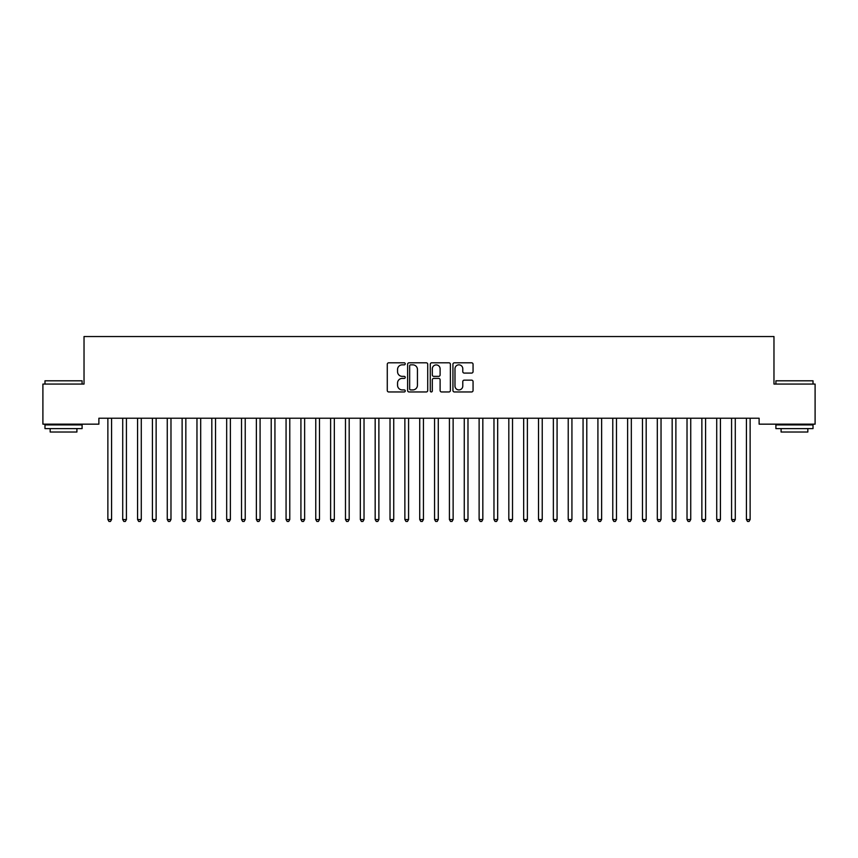 <?xml version="1.0" encoding="UTF-8"?>
<svg xmlns="http://www.w3.org/2000/svg" width="858" height="858" viewBox="0 0 858 858"><rect width="100%" height="100%" fill="white"/><g stroke="black" fill="none" stroke-linecap="round" stroke-linejoin="round"><path stroke-width="1.29" d="M405.244 363.824A1.019 1.019 0 0 0 404.225 362.805L388.738 362.805A1.459 1.459 0 0 0 387.28 364.264L387.28 390.497A1.459 1.459 0 0 0 388.738 391.956L404.225 391.956A1.019 1.019 0 0 0 405.244 390.937A1.019 1.019 0 0 0 404.225 389.918L402.22 389.918A4.665 4.665 0 0 1 397.554 385.253L397.554 383.065A4.665 4.665 0 0 1 402.22 378.399L404.225 378.399A1.019 1.019 0 0 0 405.244 377.381A1.019 1.019 0 0 0 404.225 376.362L402.22 376.362A4.665 4.665 0 0 1 397.554 371.696L397.554 369.508A4.665 4.665 0 0 1 402.22 364.843L404.225 364.843A1.019 1.019 0 0 0 405.244 363.824M471.6 373.08A1.459 1.459 0 0 0 473.058 371.621L473.058 364.264A1.459 1.459 0 0 0 471.6 362.805L454.397 362.805A1.459 1.459 0 0 0 452.938 364.264L452.938 390.497A1.459 1.459 0 0 0 454.397 391.956L471.6 391.956A1.459 1.459 0 0 0 473.058 390.497L473.058 381.606A1.459 1.459 0 0 0 471.6 380.148L464.242 380.148A1.459 1.459 0 0 0 462.784 381.606L462.784 386.014A3.904 3.904 0 0 1 458.88 389.918A3.904 3.904 0 0 1 454.987 386.014L454.987 368.747A3.904 3.904 0 0 1 458.88 364.843A3.904 3.904 0 0 1 462.784 368.747L462.784 371.621A1.459 1.459 0 0 0 464.242 373.08L471.6 373.08M759.115 418.221L98.885 418.221L98.885 424.163L42.9 424.163L42.9 384.062L84.03 384.062L84.03 336.54L773.97 336.54L773.97 384.062L815.1 384.062L815.1 424.163L759.115 424.163L759.115 418.221M427.724 364.264A1.459 1.459 0 0 0 426.265 362.805L409.062 362.805A1.459 1.459 0 0 0 407.614 364.264L407.614 390.497A1.459 1.459 0 0 0 409.062 391.956L426.265 391.956A1.459 1.459 0 0 0 427.724 390.497L427.724 364.264M431.735 362.805L448.938 362.805A1.459 1.459 0 0 1 450.386 364.264L450.386 390.497A1.459 1.459 0 0 1 448.938 391.956L441.57 391.956A1.459 1.459 0 0 1 440.111 390.497L440.111 379.858A1.459 1.459 0 0 0 438.653 378.399L433.773 378.399A1.459 1.459 0 0 0 432.314 379.858L432.314 390.937A1.019 1.019 0 0 1 431.295 391.956A1.019 1.019 0 0 1 430.276 390.937L430.276 364.264A1.459 1.459 0 0 1 431.735 362.805M410.671 364.843A1.019 1.019 0 0 0 409.652 365.862L409.652 388.899A1.019 1.019 0 0 0 410.671 389.918L412.784 389.918A4.665 4.665 0 0 0 417.449 385.253L417.449 369.508A4.665 4.665 0 0 0 412.784 364.843L410.671 364.843M440.111 368.822A3.904 3.904 0 0 0 436.218 364.918A3.904 3.904 0 0 0 432.314 368.822L432.314 374.903A1.459 1.459 0 0 0 433.773 376.362L438.653 376.362A1.459 1.459 0 0 0 440.111 374.903L440.111 368.822M107.679 418.221L107.765 418.436A1.48 1.48 -179.4 0 1 107.872 418.994L107.872 519.53L111.583 519.53L111.583 418.994A1.48 1.48 -179.4 0 1 111.69 418.436L111.776 418.221M111.583 519.53L110.468 521.46L108.987 521.46L107.872 519.53M122.522 418.221L122.608 418.436A1.48 1.48 -179.4 0 1 122.715 418.994L122.715 519.53L126.426 519.53L126.426 418.994A1.48 1.48 -179.4 0 1 126.534 418.436L126.63 418.221M126.426 519.53L125.322 521.46L123.831 521.46L122.715 519.53M137.377 418.221L137.462 418.436A1.48 1.48 -179.4 0 1 137.57 418.994L137.57 519.53L141.28 519.53L141.28 418.994A1.48 1.48 -179.4 0 1 141.388 418.436L141.473 418.221M141.28 519.53L140.165 521.46L138.685 521.46L137.57 519.53M44.981 380.802L82.1 380.802L44.981 380.802L44.981 384.062M82.1 428.614L44.981 428.614L44.981 424.903L82.1 424.903L82.1 428.614M76.909 428.614L76.909 432.024L50.172 432.024L50.172 428.614M775.9 380.802L813.019 380.802L775.9 380.802L775.9 384.062M813.019 428.614L775.9 428.614L775.9 424.903L813.019 424.903L813.019 428.614M807.828 428.614L807.828 432.024L781.091 432.024L781.091 428.614M152.22 418.221L152.316 418.436A1.48 1.48 -179.4 0 1 152.424 418.994L152.424 519.53L156.135 519.53L156.135 418.994A1.48 1.48 -179.4 0 1 156.242 418.436L156.328 418.221M156.135 519.53L155.019 521.46L153.528 521.46L152.424 519.53M167.074 418.221L167.16 418.436A1.48 1.48 -179.4 0 1 167.267 418.994L167.267 519.53L170.978 519.53L170.978 418.994A1.48 1.48 -179.4 0 1 171.085 418.436L171.171 418.221M170.978 519.53L169.863 521.46L168.382 521.46L167.267 519.53M181.928 418.221L182.014 418.436A1.48 1.48 -179.4 0 1 182.121 418.994L182.121 519.53L185.832 519.53L185.832 418.994A1.48 1.48 -179.4 0 1 185.939 418.436L186.025 418.221M185.832 519.53L184.717 521.46L183.237 521.46L182.121 519.53M196.772 418.221L196.857 418.436A1.48 1.48 -179.4 0 1 196.965 418.994L196.965 519.53L200.686 519.53L200.686 418.994A1.48 1.48 -179.4 0 1 200.793 418.436L200.879 418.221M200.686 519.53L199.571 521.46L198.08 521.46L196.965 519.53M211.626 418.221L211.712 418.436A1.48 1.48 -179.4 0 1 211.819 418.994L211.819 519.53L215.53 519.53L215.53 418.994A1.48 1.48 -179.4 0 1 215.637 418.436L215.723 418.221M215.53 519.53L214.414 521.46L212.934 521.46L211.819 519.53M226.469 418.221L226.566 418.436A1.48 1.48 -179.4 0 1 226.673 418.994L226.673 519.53L230.384 519.53L230.384 418.994A1.48 1.48 -179.4 0 1 230.491 418.436L230.577 418.221M230.384 519.53L229.268 521.46L227.778 521.46L226.673 519.53M241.323 418.221L241.409 418.436A1.48 1.48 -179.4 0 1 241.516 418.994L241.516 519.53L245.227 519.53L245.227 418.994A1.48 1.48 -179.4 0 1 245.334 418.436L245.431 418.221M245.227 519.53L244.122 521.46L242.632 521.46L241.516 519.53M256.177 418.221L256.263 418.436A1.48 1.48 -179.4 0 1 256.37 418.994L256.37 519.53L260.081 519.53L260.081 418.994A1.48 1.48 -179.4 0 1 260.188 418.436L260.274 418.221M260.081 519.53L258.966 521.46L257.486 521.46L256.37 519.53M271.021 418.221L271.107 418.436A1.48 1.48 -179.4 0 1 271.214 418.994L271.214 519.53L274.935 519.53L274.935 418.994A1.48 1.48 -179.4 0 1 275.043 418.436L275.128 418.221M274.935 519.53L273.82 521.46L272.329 521.46L271.214 519.53M285.875 418.221L285.961 418.436A1.48 1.48 -179.4 0 1 286.068 418.994L286.068 519.53L289.779 519.53L289.779 418.994A1.48 1.48 -179.4 0 1 289.886 418.436L289.972 418.221M289.779 519.53L288.663 521.46L287.183 521.46L286.068 519.53M300.729 418.221L300.815 418.436A1.48 1.48 -179.4 0 1 300.922 418.994L300.922 519.53L304.633 519.53L304.633 418.994A1.48 1.48 -179.4 0 1 304.74 418.436L304.826 418.221M304.633 519.53L303.517 521.46L302.037 521.46L300.922 519.53M315.572 418.221L315.658 418.436A1.48 1.48 -179.4 0 1 315.765 418.994L315.765 519.53L319.476 519.53L319.476 418.994A1.48 1.48 -179.4 0 1 319.584 418.436L319.68 418.221M319.476 519.53L318.372 521.46L316.881 521.46L315.765 519.53M330.427 418.221L330.512 418.436A1.48 1.48 -179.4 0 1 330.62 418.994L330.62 519.53L334.33 519.53L334.33 418.994A1.48 1.48 -179.4 0 1 334.438 418.436L334.523 418.221M334.33 519.53L333.215 521.46L331.735 521.46L330.62 519.53M345.27 418.221L345.366 418.436A1.48 1.48 -179.4 0 1 345.474 418.994L345.474 519.53L349.185 519.53L349.185 418.994A1.48 1.48 -179.4 0 1 349.292 418.436L349.378 418.221M349.185 519.53L348.069 521.46L346.578 521.46L345.474 519.53M360.124 418.221L360.21 418.436A1.48 1.48 -179.4 0 1 360.317 418.994L360.317 519.53L364.028 519.53L364.028 418.994A1.48 1.48 -179.4 0 1 364.135 418.436L364.221 418.221M364.028 519.53L362.913 521.46L361.433 521.46L360.317 519.53M374.978 418.221L375.064 418.436A1.48 1.48 -179.4 0 1 375.171 418.994L375.171 519.53L378.882 519.53L378.882 418.994A1.48 1.48 -179.4 0 1 378.989 418.436L379.075 418.221M378.882 519.53L377.767 521.46L376.287 521.46L375.171 519.53M389.822 418.221L389.907 418.436A1.48 1.48 -179.4 0 1 390.015 418.994L390.015 519.53L393.736 519.53L393.736 418.994A1.48 1.48 -179.4 0 1 393.843 418.436L393.929 418.221M393.736 519.53L392.621 521.46L391.13 521.46L390.015 519.53M404.676 418.221L404.761 418.436A1.48 1.48 -179.4 0 1 404.869 418.994L404.869 519.53L408.58 519.53L408.58 418.994A1.48 1.48 -179.4 0 1 408.687 418.436L408.773 418.221M408.58 519.53L407.464 521.46L405.984 521.46L404.869 519.53M419.519 418.221L419.616 418.436A1.48 1.48 -179.4 0 1 419.723 418.994L419.723 519.53L423.434 519.53L423.434 418.994A1.48 1.48 -179.4 0 1 423.541 418.436L423.627 418.221M423.434 519.53L422.318 521.46L420.828 521.46L419.723 519.53M434.373 418.221L434.459 418.436A1.48 1.48 -179.4 0 1 434.566 418.994L434.566 519.53L438.277 519.53L438.277 418.994A1.48 1.48 -179.4 0 1 438.384 418.436L438.481 418.221M438.277 519.53L437.172 521.46L435.682 521.46L434.566 519.53M449.227 418.221L449.313 418.436A1.48 1.48 -179.4 0 1 449.42 418.994L449.42 519.53L453.131 519.53L453.131 418.994A1.48 1.48 -179.4 0 1 453.239 418.436L453.324 418.221M453.131 519.53L452.016 521.46L450.536 521.46L449.42 519.53M464.071 418.221L464.157 418.436A1.48 1.48 -179.4 0 1 464.264 418.994L464.264 519.53L467.985 519.53L467.985 418.994A1.48 1.48 -179.4 0 1 468.093 418.436L468.178 418.221M467.985 519.53L466.87 521.46L465.379 521.46L464.264 519.53M478.925 418.221L479.011 418.436A1.48 1.48 -179.4 0 1 479.118 418.994L479.118 519.53L482.829 519.53L482.829 418.994A1.48 1.48 -179.4 0 1 482.936 418.436L483.022 418.221M482.829 519.53L481.713 521.46L480.233 521.46L479.118 519.53M493.779 418.221L493.865 418.436A1.48 1.48 -179.4 0 1 493.972 418.994L493.972 519.53L497.683 519.53L497.683 418.994A1.48 1.48 -179.4 0 1 497.79 418.436L497.876 418.221M497.683 519.53L496.567 521.46L495.087 521.46L493.972 519.53M508.622 418.221L508.708 418.436A1.48 1.48 -179.4 0 1 508.815 418.994L508.815 519.53L512.526 519.53L512.526 418.994A1.48 1.48 -179.4 0 1 512.634 418.436L512.73 418.221M512.526 519.53L511.422 521.46L509.931 521.46L508.815 519.53M523.477 418.221L523.562 418.436A1.48 1.48 -179.4 0 1 523.67 418.994L523.67 519.53L527.38 519.53L527.38 418.994A1.48 1.48 -179.4 0 1 527.488 418.436L527.573 418.221M527.38 519.53L526.265 521.46L524.785 521.46L523.67 519.53M538.32 418.221L538.416 418.436A1.48 1.48 -179.4 0 1 538.524 418.994L538.524 519.53L542.235 519.53L542.235 418.994A1.48 1.48 -179.4 0 1 542.342 418.436L542.428 418.221M542.235 519.53L541.119 521.46L539.628 521.46L538.524 519.53M553.174 418.221L553.26 418.436A1.48 1.48 -179.4 0 1 553.367 418.994L553.367 519.53L557.078 519.53L557.078 418.994A1.48 1.48 -179.4 0 1 557.185 418.436L557.271 418.221M557.078 519.53L555.963 521.46L554.482 521.46L553.367 519.53M568.028 418.221L568.114 418.436A1.48 1.48 -179.4 0 1 568.221 418.994L568.221 519.53L571.932 519.53L571.932 418.994A1.48 1.48 -179.4 0 1 572.039 418.436L572.125 418.221M571.932 519.53L570.817 521.46L569.337 521.46L568.221 519.53M582.872 418.221L582.957 418.436A1.48 1.48 -179.4 0 1 583.065 418.994L583.065 519.53L586.786 519.53L586.786 418.994A1.48 1.48 -179.4 0 1 586.893 418.436L586.979 418.221M586.786 519.53L585.671 521.46L584.18 521.46L583.065 519.53M597.726 418.221L597.812 418.436A1.48 1.48 -179.4 0 1 597.919 418.994L597.919 519.53L601.63 519.53L601.63 418.994A1.48 1.48 -179.4 0 1 601.737 418.436L601.823 418.221M601.63 519.53L600.514 521.46L599.034 521.46L597.919 519.53M612.569 418.221L612.666 418.436A1.48 1.48 -179.4 0 1 612.773 418.994L612.773 519.53L616.484 519.53L616.484 418.994A1.48 1.48 -179.4 0 1 616.591 418.436L616.677 418.221M616.484 519.53L615.368 521.46L613.878 521.46L612.773 519.53M627.423 418.221L627.509 418.436A1.48 1.48 -179.4 0 1 627.616 418.994L627.616 519.53L631.327 519.53L631.327 418.994A1.48 1.48 -179.4 0 1 631.434 418.436L631.531 418.221M631.327 519.53L630.222 521.46L628.732 521.46L627.616 519.53M642.277 418.221L642.363 418.436A1.48 1.48 -179.4 0 1 642.47 418.994L642.47 519.53L646.181 519.53L646.181 418.994A1.48 1.48 -179.4 0 1 646.288 418.436L646.374 418.221M646.181 519.53L645.066 521.46L643.586 521.46L642.47 519.53M657.121 418.221L657.207 418.436A1.48 1.48 -179.4 0 1 657.314 418.994L657.314 519.53L661.035 519.53L661.035 418.994A1.48 1.48 -179.4 0 1 661.143 418.436L661.228 418.221M661.035 519.53L659.92 521.46L658.429 521.46L657.314 519.53M671.975 418.221L672.061 418.436A1.48 1.48 -179.4 0 1 672.168 418.994L672.168 519.53L675.879 519.53L675.879 418.994A1.48 1.48 -179.4 0 1 675.986 418.436L676.072 418.221M675.879 519.53L674.763 521.46L673.283 521.46L672.168 519.53M686.829 418.221L686.915 418.436A1.48 1.48 -179.4 0 1 687.022 418.994L687.022 519.53L690.733 519.53L690.733 418.994A1.48 1.48 -179.4 0 1 690.84 418.436L690.926 418.221M690.733 519.53L689.617 521.46L688.137 521.46L687.022 519.53M701.672 418.221L701.758 418.436A1.48 1.48 -179.4 0 1 701.865 418.994L701.865 519.53L705.576 519.53L705.576 418.994A1.48 1.48 -179.4 0 1 705.684 418.436L705.78 418.221M705.576 519.53L704.472 521.46L702.981 521.46L701.865 519.53M716.527 418.221L716.612 418.436A1.48 1.48 -179.4 0 1 716.72 418.994L716.72 519.53L720.43 519.53L720.43 418.994A1.48 1.48 -179.4 0 1 720.538 418.436L720.623 418.221M720.43 519.53L719.315 521.46L717.835 521.46L716.72 519.53M731.37 418.221L731.466 418.436A1.48 1.48 -179.4 0 1 731.574 418.994L731.574 519.53L735.285 519.53L735.285 418.994A1.48 1.48 -179.4 0 1 735.392 418.436L735.478 418.221M735.285 519.53L734.169 521.46L732.678 521.46L731.574 519.53M746.224 418.221L746.31 418.436A1.48 1.48 -179.4 0 1 746.417 418.994L746.417 519.53L750.128 519.53L750.128 418.994A1.48 1.48 -179.4 0 1 750.235 418.436L750.321 418.221M750.128 519.53L749.013 521.46L747.533 521.46L746.417 519.53M82.1 384.062L82.1 380.802M73.638 424.903L73.638 424.163M53.443 424.903L53.443 424.163M813.019 384.062L813.019 380.802M804.557 424.903L804.557 424.163M784.362 424.903L784.362 424.163"/></g></svg>
